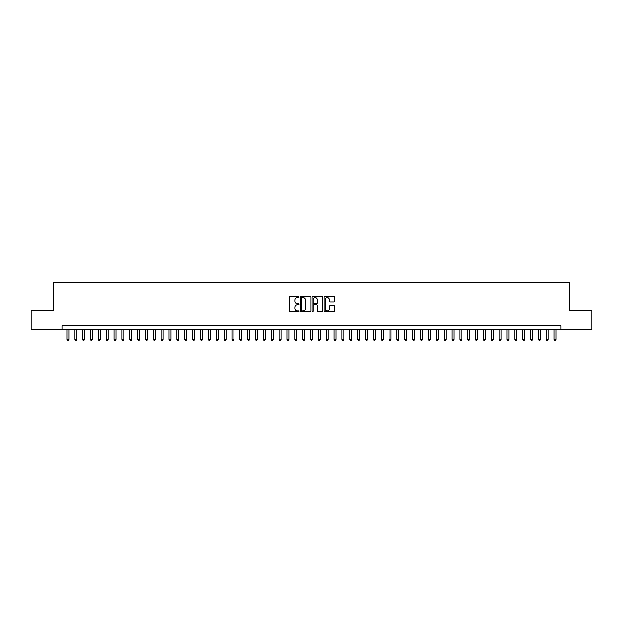 <?xml version="1.0" encoding="UTF-8"?>
<svg xmlns="http://www.w3.org/2000/svg" width="623" height="623" viewBox="0 0 623 623"><rect width="100%" height="100%" fill="white"/><g stroke="black" fill="none" stroke-linecap="round" stroke-linejoin="round"><path stroke-width="0.93" d="M298.923 296.976A0.537 0.537 0 0 0 298.386 296.439L290.193 296.439A0.771 0.771 0 0 0 289.422 297.21L289.422 311.095A0.771 0.771 0 0 0 290.193 311.866L298.386 311.866A0.537 0.537 0 0 0 298.923 311.329A0.537 0.537 0 0 0 298.386 310.784L297.327 310.784A2.469 2.469 0 0 1 294.858 308.315L294.858 307.162A2.469 2.469 0 0 1 297.327 304.694L298.386 304.694A0.537 0.537 0 0 0 298.923 304.149A0.537 0.537 0 0 0 298.386 303.611L297.327 303.611A2.469 2.469 0 0 1 294.858 301.143L294.858 299.99A2.469 2.469 0 0 1 297.327 297.521L298.386 297.521A0.537 0.537 0 0 0 298.923 296.976M334.045 301.875A0.771 0.771 0 0 0 334.816 301.104L334.816 297.21A0.771 0.771 0 0 0 334.045 296.439L324.941 296.439A0.771 0.771 0 0 0 324.17 297.21L324.17 311.095A0.771 0.771 0 0 0 324.941 311.866L334.045 311.866A0.771 0.771 0 0 0 334.816 311.095L334.816 306.391A0.771 0.771 0 0 0 334.045 305.62L330.151 305.62A0.771 0.771 0 0 0 329.38 306.391L329.38 308.72A2.064 2.064 0 0 1 327.316 310.784A2.064 2.064 0 0 1 325.253 308.72L325.253 299.585A2.064 2.064 0 0 1 327.316 297.521A2.064 2.064 0 0 1 329.38 299.585L329.38 301.104A0.771 0.771 0 0 0 330.151 301.875L334.045 301.875M61.996 329.692L31.15 329.692L31.15 310.044L53.742 310.044L53.742 282.538L569.258 282.538L569.258 310.044L591.85 310.044L591.85 329.692L561.004 329.692L561.004 325.767L61.996 325.767L61.996 329.692L561.004 329.692M310.822 297.21A0.771 0.771 0 0 0 310.052 296.439L300.948 296.439A0.771 0.771 0 0 0 300.177 297.21L300.177 311.095A0.771 0.771 0 0 0 300.948 311.866L310.052 311.866A0.771 0.771 0 0 0 310.822 311.095L310.822 297.21M312.948 296.439L322.052 296.439A0.771 0.771 0 0 1 322.823 297.21L322.823 311.095A0.771 0.771 0 0 1 322.052 311.866L318.151 311.866A0.771 0.771 0 0 1 317.38 311.095L317.38 305.465A0.771 0.771 0 0 0 316.609 304.694L314.023 304.694A0.771 0.771 0 0 0 313.252 305.465L313.252 311.329A0.537 0.537 0 0 1 312.715 311.866A0.537 0.537 0 0 1 312.178 311.329L312.178 297.21A0.771 0.771 0 0 1 312.948 296.439M301.797 297.521A0.537 0.537 0 0 0 301.259 298.059L301.259 310.246A0.537 0.537 0 0 0 301.797 310.784L302.918 310.784A2.469 2.469 0 0 0 305.387 308.315L305.387 299.99A2.469 2.469 0 0 0 302.918 297.521L301.797 297.521M317.38 299.624A2.064 2.064 0 0 0 315.316 297.56A2.064 2.064 0 0 0 313.252 299.624L313.252 302.84A0.771 0.771 0 0 0 314.023 303.611L316.609 303.611A0.771 0.771 0 0 0 317.38 302.84L317.38 299.624M66.902 329.692L66.902 339.434L68.873 339.434L68.873 329.692M68.873 339.434L68.281 340.462L67.494 340.462L66.902 339.434M74.768 329.692L74.768 339.434L76.73 339.434L76.73 329.692M76.73 339.434L76.138 340.462L75.352 340.462L74.768 339.434M82.625 329.692L82.625 339.434L84.588 339.434L84.588 329.692M84.588 339.434L83.996 340.462L83.209 340.462L82.625 339.434M90.483 329.692L90.483 339.434L92.445 339.434L92.445 329.692M92.445 339.434L91.854 340.462L91.067 340.462L90.483 339.434M98.341 329.692L98.341 339.434L100.303 339.434L100.303 329.692M100.303 339.434L99.711 340.462L98.932 340.462L98.341 339.434M106.198 329.692L106.198 339.434L108.161 339.434L108.161 329.692M108.161 339.434L107.577 340.462L106.79 340.462L106.198 339.434M114.056 329.692L114.056 339.434L116.018 339.434L116.018 329.692M116.018 339.434L115.434 340.462L114.648 340.462L114.056 339.434M121.913 329.692L121.913 339.434L123.876 339.434L123.876 329.692M123.876 339.434L123.292 340.462L122.505 340.462L121.913 339.434M129.771 329.692L129.771 339.434L131.741 339.434L131.741 329.692M131.741 339.434L131.149 340.462L130.363 340.462L129.771 339.434M137.628 329.692L137.628 339.434L139.599 339.434L139.599 329.692M139.599 339.434L139.007 340.462L138.22 340.462L137.628 339.434M145.494 329.692L145.494 339.434L147.456 339.434L147.456 329.692M147.456 339.434L146.864 340.462L146.078 340.462L145.494 339.434M153.351 329.692L153.351 339.434L155.314 339.434L155.314 329.692M155.314 339.434L154.722 340.462L153.936 340.462L153.351 339.434M161.209 329.692L161.209 339.434L163.171 339.434L163.171 329.692M163.171 339.434L162.58 340.462L161.793 340.462L161.209 339.434M169.067 329.692L169.067 339.434L171.029 339.434L171.029 329.692M171.029 339.434L170.437 340.462L169.658 340.462L169.067 339.434M176.924 329.692L176.924 339.434L178.887 339.434L178.887 329.692M178.887 339.434L178.303 340.462L177.516 340.462L176.924 339.434M184.782 329.692L184.782 339.434L186.744 339.434L186.744 329.692M186.744 339.434L186.16 340.462L185.374 340.462L184.782 339.434M192.639 329.692L192.639 339.434L194.602 339.434L194.602 329.692M194.602 339.434L194.018 340.462L193.231 340.462L192.639 339.434M200.497 329.692L200.497 339.434L202.467 339.434L202.467 329.692M202.467 339.434L201.875 340.462L201.089 340.462L200.497 339.434M208.355 329.692L208.355 339.434L210.325 339.434L210.325 329.692M210.325 339.434L209.733 340.462L208.946 340.462L208.355 339.434M216.22 329.692L216.22 339.434L218.182 339.434L218.182 329.692M218.182 339.434L217.591 340.462L216.804 340.462L216.22 339.434M224.078 329.692L224.078 339.434L226.04 339.434L226.04 329.692M226.04 339.434L225.448 340.462L224.662 340.462L224.078 339.434M231.935 329.692L231.935 339.434L233.898 339.434L233.898 329.692M233.898 339.434L233.306 340.462L232.519 340.462L231.935 339.434M239.793 329.692L239.793 339.434L241.755 339.434L241.755 329.692M241.755 339.434L241.163 340.462L240.385 340.462L239.793 339.434M247.65 329.692L247.65 339.434L249.613 339.434L249.613 329.692M249.613 339.434L249.029 340.462L248.242 340.462L247.65 339.434M255.508 329.692L255.508 339.434L257.47 339.434L257.47 329.692M257.47 339.434L256.886 340.462L256.1 340.462L255.508 339.434M263.365 329.692L263.365 339.434L265.328 339.434L265.328 329.692M265.328 339.434L264.744 340.462L263.957 340.462L263.365 339.434M271.223 329.692L271.223 339.434L273.193 339.434L273.193 329.692M273.193 339.434L272.601 340.462L271.815 340.462L271.223 339.434M279.081 329.692L279.081 339.434L281.051 339.434L281.051 329.692M281.051 339.434L280.459 340.462L279.672 340.462L279.081 339.434M286.946 329.692L286.946 339.434L288.908 339.434L288.908 329.692M288.908 339.434L288.317 340.462L287.53 340.462L286.946 339.434M294.804 329.692L294.804 339.434L296.766 339.434L296.766 329.692M296.766 339.434L296.174 340.462L295.388 340.462L294.804 339.434M302.661 329.692L302.661 339.434L304.624 339.434L304.624 329.692M304.624 339.434L304.032 340.462L303.245 340.462L302.661 339.434M310.519 329.692L310.519 339.434L312.481 339.434L312.481 329.692M312.481 339.434L311.889 340.462L311.111 340.462L310.519 339.434M318.376 329.692L318.376 339.434L320.339 339.434L320.339 329.692M320.339 339.434L319.755 340.462L318.968 340.462L318.376 339.434M326.234 329.692L326.234 339.434L328.196 339.434L328.196 329.692M328.196 339.434L327.612 340.462L326.826 340.462L326.234 339.434M334.092 329.692L334.092 339.434L336.054 339.434L336.054 329.692M336.054 339.434L335.47 340.462L334.683 340.462L334.092 339.434M341.949 329.692L341.949 339.434L343.919 339.434L343.919 329.692M343.919 339.434L343.328 340.462L342.541 340.462L341.949 339.434M349.807 329.692L349.807 339.434L351.777 339.434L351.777 329.692M351.777 339.434L351.185 340.462L350.399 340.462L349.807 339.434M357.672 329.692L357.672 339.434L359.635 339.434L359.635 329.692M359.635 339.434L359.043 340.462L358.256 340.462L357.672 339.434M365.53 329.692L365.53 339.434L367.492 339.434L367.492 329.692M367.492 339.434L366.9 340.462L366.114 340.462L365.53 339.434M373.387 329.692L373.387 339.434L375.35 339.434L375.35 329.692M375.35 339.434L374.758 340.462L373.971 340.462L373.387 339.434M381.245 329.692L381.245 339.434L383.207 339.434L383.207 329.692M383.207 339.434L382.615 340.462L381.837 340.462L381.245 339.434M389.102 329.692L389.102 339.434L391.065 339.434L391.065 329.692M391.065 339.434L390.481 340.462L389.694 340.462L389.102 339.434M396.96 329.692L396.96 339.434L398.922 339.434L398.922 329.692M398.922 339.434L398.338 340.462L397.552 340.462L396.96 339.434M404.818 329.692L404.818 339.434L406.78 339.434L406.78 329.692M406.78 339.434L406.196 340.462L405.409 340.462L404.818 339.434M412.675 329.692L412.675 339.434L414.645 339.434L414.645 329.692M414.645 339.434L414.054 340.462L413.267 340.462L412.675 339.434M420.533 329.692L420.533 339.434L422.503 339.434L422.503 329.692M422.503 339.434L421.911 340.462L421.125 340.462L420.533 339.434M428.398 329.692L428.398 339.434L430.361 339.434L430.361 329.692M430.361 339.434L429.769 340.462L428.982 340.462L428.398 339.434M436.256 329.692L436.256 339.434L438.218 339.434L438.218 329.692M438.218 339.434L437.626 340.462L436.84 340.462L436.256 339.434M444.113 329.692L444.113 339.434L446.076 339.434L446.076 329.692M446.076 339.434L445.484 340.462L444.697 340.462L444.113 339.434M451.971 329.692L451.971 339.434L453.933 339.434L453.933 329.692M453.933 339.434L453.342 340.462L452.563 340.462L451.971 339.434M459.829 329.692L459.829 339.434L461.791 339.434L461.791 329.692M461.791 339.434L461.207 340.462L460.42 340.462L459.829 339.434M467.686 329.692L467.686 339.434L469.649 339.434L469.649 329.692M469.649 339.434L469.064 340.462L468.278 340.462L467.686 339.434M475.544 329.692L475.544 339.434L477.506 339.434L477.506 329.692M477.506 339.434L476.922 340.462L476.136 340.462L475.544 339.434M483.401 329.692L483.401 339.434L485.372 339.434L485.372 329.692M485.372 339.434L484.78 340.462L483.993 340.462L483.401 339.434M491.259 329.692L491.259 339.434L493.229 339.434L493.229 329.692M493.229 339.434L492.637 340.462L491.851 340.462L491.259 339.434M499.124 329.692L499.124 339.434L501.087 339.434L501.087 329.692M501.087 339.434L500.495 340.462L499.708 340.462L499.124 339.434M506.982 329.692L506.982 339.434L508.944 339.434L508.944 329.692M508.944 339.434L508.352 340.462L507.566 340.462L506.982 339.434M514.839 329.692L514.839 339.434L516.802 339.434L516.802 329.692M516.802 339.434L516.21 340.462L515.423 340.462L514.839 339.434M522.697 329.692L522.697 339.434L524.659 339.434L524.659 329.692M524.659 339.434L524.068 340.462L523.289 340.462L522.697 339.434M530.555 329.692L530.555 339.434L532.517 339.434L532.517 329.692M532.517 339.434L531.933 340.462L531.146 340.462L530.555 339.434M538.412 329.692L538.412 339.434L540.375 339.434L540.375 329.692M540.375 339.434L539.791 340.462L539.004 340.462L538.412 339.434M546.27 329.692L546.27 339.434L548.232 339.434L548.232 329.692M548.232 339.434L547.648 340.462L546.862 340.462L546.27 339.434M554.127 329.692L554.127 339.434L556.098 339.434L556.098 329.692M556.098 339.434L555.506 340.462L554.719 340.462L554.127 339.434"/></g></svg>
